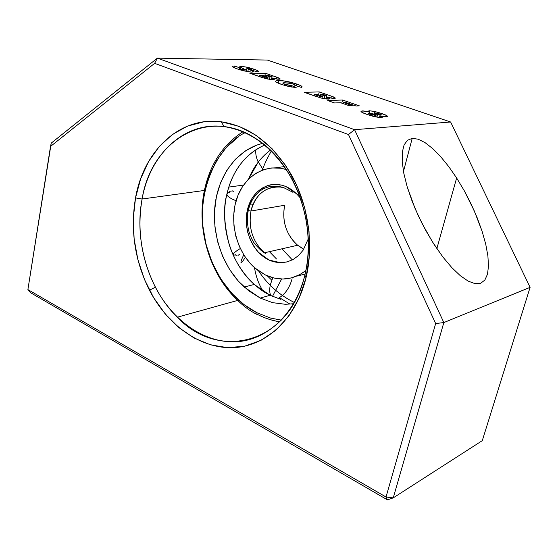 <?xml version="1.0" encoding="UTF-8"?>
<svg xmlns="http://www.w3.org/2000/svg" width="558" height="558" viewBox="0 0 558 558"><rect width="100%" height="100%" fill="white"/><g stroke="black" fill="none" stroke-linecap="round" stroke-linejoin="round"><path stroke-width="0.84" d="M142.095 199.011C136.877 229.624 141.307 259.024 155.389 287.203C172.638 320.376 203.544 342.738 234.869 341.817C266.096 340.861 295.168 314.879 304.863 275.08L306.021 277.828C295.803 319.685 265.217 346.832 232.519 347.683C199.701 348.492 167.456 324.944 149.46 290.209C134.771 260.712 130.126 229.938 135.524 197.902L142.095 199.011L204.891 190.383L142.095 199.011C151.239 140.881 207.653 105.741 256.624 139.088C294.952 163.048 317.732 225.899 304.863 275.08C289.218 344.314 218.422 361.138 177.311 317.202C148.358 289.142 134.059 240.477 142.095 199.011L135.524 197.902C143.566 151.246 179.39 116.176 221.177 121.777C249.503 126.094 273.001 143.929 291.681 175.282C308.518 205.714 313.966 244.99 306.021 277.828L304.863 275.08C312.389 243.853 307.221 206.579 291.234 177.653C273.504 147.835 251.135 130.823 224.135 126.617C184.273 121.135 149.865 154.427 142.095 199.011M228.78 187.097L242.695 185.186L228.78 187.097M425.043 142.618L418.144 139.179L412.202 138.37L403.469 171.48L412.202 138.37L418.144 139.179L425.043 142.618L432.631 148.512L440.625 156.61L448.758 166.605L456.737 178.142L464.319 190.829L474.363 211.07L482.14 231.403L485.746 244.237L487.894 255.948L488.494 266.089L487.476 274.257L484.839 280.081L480.64 283.276L475.011 283.645L468.141 281.106L460.294 275.694L451.778 267.582L442.954 257.085L432.401 241.788L422.057 223.472L415.117 208.615L407.187 186.811L403.853 173.503L402.213 161.806L402.311 152.167L404.09 144.92L407.445 140.281L412.202 138.37L407.445 140.281L404.09 144.92L402.311 152.167L402.213 161.806L403.853 173.503L407.187 186.811L412.111 201.201L418.444 216.065L425.914 230.754L434.208 244.634L442.954 257.085L451.778 267.582L460.294 275.694L468.141 281.106L475.011 283.645L480.64 283.276L484.839 280.081L487.476 274.257L488.494 266.089M376.385 113.923L374.76 113.03L375.904 112.96L380.549 114.585L376.385 113.923C374.83 113.379 374.425 113.051 375.15 112.925L379.042 113.72C380.521 114.244 380.891 114.564 380.158 114.683L379.44 117.522L380.158 114.683L376.385 113.923L375.625 116.936L376.385 113.923M370.114 114.327L368.231 113.183L370.498 113.183L374.564 114.285L375.862 115.206L370.114 114.327C368.224 113.63 367.771 113.204 368.768 113.051L373.972 114.062C375.869 114.76 376.322 115.192 375.332 115.346L374.969 116.789L375.332 115.346L370.114 114.327L369.856 115.36L370.114 114.327M322.942 95.306L320.25 94.372L322.754 94.295L327.065 96.143L320.25 94.372L320.013 95.383L320.25 94.372L322.754 94.295L325.481 95.244C327.023 95.746 327.469 96.053 326.8 96.164L326.137 98.989L326.8 96.164L322.942 95.306M317.732 95.697L314.398 94.532L317.335 94.448L322.754 96.618L320.083 96.422L314.398 94.532L314.112 95.781L314.398 94.532L317.335 94.448L320.648 95.606C322.482 96.199 323.04 96.576 322.329 96.729L321.973 98.243L322.329 96.729L317.732 95.697L317.453 96.911L317.732 95.697M268.245 76.258L265.741 75.379L268.342 75.379L272.409 77.018L270.128 76.83L265.741 75.379L265.524 76.369L265.741 75.379L268.342 75.379L270.881 76.258C272.332 76.725 272.702 77.004 271.983 77.088L271.432 79.62L271.983 77.088L268.245 76.258L267.638 79.048L268.245 76.258M262.776 76.481L259.672 75.393L262.72 75.386L267.694 77.388L264.994 77.157L259.672 75.393L259.414 76.599L259.672 75.393L262.72 75.386L265.803 76.467C267.526 77.018 268 77.36 267.219 77.478L266.912 78.887L267.219 77.478L262.776 76.481L262.525 77.646L262.776 76.481M369.508 112.012L362.261 110.903L361.905 112.332L362.261 110.903C359.819 111.377 361.521 112.59 367.359 114.523L373.232 116.357L381.316 117.571C382.823 117.431 382.767 116.929 381.156 116.071L380.772 117.585L381.156 116.071L386.827 116.838C388.424 116.266 386.624 115.136 381.428 113.434L380.382 117.578L381.428 113.434L374.962 111.537L374.299 114.188L374.962 111.537L369.375 110.756L369.117 111.788L369.375 110.756L368.406 111.188L369.508 112.012L369.25 113.051L369.508 112.012L367.408 111.495L362.881 110.889L360.928 111.286L362.121 112.444L367.359 114.523L378.477 117.41L382.16 117.417L382.328 116.88L381.156 116.071L387.252 116.789L387.747 116.42L386.687 115.548L379.914 112.925L373.337 111.188L368.922 110.798L368.406 111.188L369.508 112.012M319.232 91.924L304.187 92.3L321.171 98.041L328.439 99.108C330.357 98.975 330.029 98.382 327.469 97.322L327.051 99.08L327.469 97.322L334.228 98.48C336.069 98.201 335.128 97.427 331.389 96.143L330.915 98.138L331.389 96.143L319.232 91.924L318.541 94.874L319.232 91.924L304.187 92.3L315.584 96.297L321.84 98.208L327.169 99.087L329.736 98.71L327.469 97.322L332.756 98.41L335.239 98.25L332.498 96.548L319.232 91.924M265.371 73.237L249.782 73.224L265.706 78.601L272.841 79.675C274.85 79.606 274.682 79.083 272.346 78.106L272.004 79.654L272.346 78.106L278.979 79.257C280.96 79.062 280.2 78.364 276.712 77.171L265.371 73.237L264.75 76.097L265.371 73.237L249.782 73.224L260.76 77.074L266.299 78.748L271.544 79.627L274.285 79.362L272.346 78.106L277.486 79.166L280.088 79.083L277.745 77.541L265.371 73.237M276.308 79.006L276.712 77.171M234.283 65.977C231.228 66.256 232.4 67.295 237.792 69.094L243.183 70.754L251.888 72.156C254.183 71.773 253.004 70.74 248.352 69.059L247.787 71.738L248.352 69.059L246.915 68.362L246.266 71.459L246.915 68.362L250.249 68.878C251.756 69.422 251.958 69.722 250.87 69.785L257.224 71.905C259.547 71.591 258.41 70.671 253.806 69.157L248.366 67.483L241.189 66.297L240.923 67.567L241.189 66.297L239.87 66.855L245.639 69.827L245.095 70.015L244.857 71.159L245.095 70.015L241.014 69.15L240.819 70.085L241.014 69.15L239.556 68.313L239.284 69.597L239.556 68.313L240.582 68.083L234.283 65.977L233.941 67.609L234.283 65.977L232.63 66.249L232.728 66.946L237.004 68.815L247.808 71.745L251.888 72.156L253.458 71.752L246.985 68.222L250.249 68.878L251.567 69.52L250.87 69.785L257.224 71.905L258.591 71.361L256.345 70.099L247.606 67.295L241.189 66.297L239.814 66.507L240.1 67.065L245.639 69.827L243.651 69.855L239.884 68.676L239.598 68.264L240.582 68.083L234.283 65.977M291.757 85.597L284.671 84.209L284.406 85.367L284.671 84.209C282.104 83.156 282.25 82.682 285.103 82.779L291.52 83.588L293.403 84.16L295.273 85.221L294.854 85.451L301.425 87.397C303.099 86.797 301.536 85.688 296.744 84.056L296.333 85.89L296.744 84.056L291.053 82.326C285.905 81.07 281.797 80.485 278.728 80.568L278.156 83.156L278.728 80.568C273.797 80.701 274.689 81.977 281.399 84.384L286.449 85.946L296.165 87.592L291.757 85.597L291.436 87.02L291.757 85.597L287.391 84.997L283.059 83.526L282.78 83.037L283.722 82.842L288.312 82.961L293.403 84.16L295.161 85.011L294.854 85.451L301.425 87.397L302.15 86.909L300.748 85.639L295.684 83.693L283.722 80.889L276.168 80.805L275.512 81.342L276.189 82.179L282.222 84.67L288.828 86.518L296.165 87.592L291.757 85.597M342.528 100.015L327.741 100.559L334.605 102.965L340.596 102.721L349.217 105.727L352.251 105.595L343.651 102.595L343.386 103.69L343.651 102.595L345.932 102.505L355.955 105.992L359.31 105.832L342.528 100.015L341.782 103.132L342.528 100.015L327.741 100.559L334.605 102.965L340.596 102.721L349.217 105.727L352.251 105.595L343.651 102.595L345.932 102.505L355.955 105.992L359.31 105.832L342.528 100.015M267.331 60.062L450.627 122L530.1 287.356L482.279 440.653L393.244 497.869L482.279 440.653L530.1 287.356L443.833 322.573L354.581 129.686L157.37 58.137L51.231 143.12L157.37 58.137L267.331 60.062L157.37 58.137L154.629 63.34L50.513 146.433L51.231 143.12L27.9 289.581L386.024 497.011L387.44 499.863L393.244 497.869L443.833 322.573L530.1 287.356L450.627 122L354.581 129.686L450.627 122L267.331 60.062M485.746 244.237L482.14 231.403L477.243 217.913L471.231 204.235L464.319 190.829M456.737 178.142L448.758 166.605M440.625 156.61L432.631 148.512M387.44 499.863L393.244 497.869L386.024 497.011L435.659 323.549L348.478 134.527L154.629 63.34L157.37 58.137L354.581 129.686L348.478 134.527L354.581 129.686L443.833 322.573L435.659 323.549L443.833 322.573L393.244 497.869L386.024 497.011L387.44 499.863L30.578 292.727L387.44 499.863M30.578 292.727L27.9 289.581L50.513 146.433L154.629 63.34L348.478 134.527L435.659 323.549L386.024 497.011L27.9 289.581L30.578 292.727M135.524 197.902L133.327 218.22L134.129 239.005L137.875 259.616L144.445 279.391L153.652 297.714L165.231 313.966L178.86 327.581L194.121 338.029L210.54 344.844L227.566 347.655L244.571 346.211L260.9 340.394L275.854 330.28L288.765 316.128L298.997 298.411L306.021 277.828L309.446 255.229L309.048 231.64L304.814 208.134L296.94 185.807L285.815 165.677L271.997 148.637L256.157 135.364L239.033 126.338L221.4 121.804L203.984 121.784L187.467 126.115L172.429 134.471L159.379 146.391L148.7 161.346L140.686 178.727L135.524 197.902M258.549 270.881C267.638 284.657 279.551 295.175 294.289 302.436M290.048 304.138L279.153 297.484L290.048 304.138M257.105 314.503L256.868 312.717L257.105 314.503L257.935 314.656L257.482 314.691M238.859 136.501L226.332 147.403L216.33 160.899L209.124 175.951L204.64 191.54L202.505 207.994L202.84 225.864L206 244.334L212.075 262.399L220.815 279.014L231.696 293.271L243.979 304.584L256.868 312.717C239.508 304.138 214.279 281.462 204.758 238.852C194.854 195.725 215.855 146.231 245.129 132.692M265.741 253.883C253.039 242.925 248.115 228.641 250.981 211.022L284.678 205.253C281.95 219.859 285.473 232.47 295.224 243.086M292.999 192.336L284.064 187.816C281.044 186.525 276.308 186.079 269.863 186.47C265.915 187.662 263.174 188.792 261.639 189.859C254.811 194.554 250.34 201.508 248.233 210.736C246.936 217.704 247.201 224.748 249.035 231.87C251.086 237.931 253.22 242.179 255.431 244.627C259.679 249.266 262.665 251.993 264.38 252.802C252.628 241.719 248.164 227.797 250.981 211.022L247.271 210.394C244.425 224.33 247.564 237.624 256.673 250.27C265.636 260.781 276.224 264.541 288.444 261.542M257.119 314.51C250.019 310.973 243.56 306.272 237.75 300.406C209.752 274.571 196.172 229.185 204.395 190.445C210.073 164.136 222.921 144.571 242.946 131.737M271.495 279.886L267.24 275.812M260.237 298.077L244.237 287.077C223.067 267.791 211.552 234.974 215.053 204.884C218.603 174.835 237.276 149.551 262.553 143.357L256.701 145.129L245.248 150.981L235.197 159.462L226.876 170.204L220.549 182.787L216.385 196.73L214.502 211.552L214.935 226.729L217.655 241.774L222.572 256.171L229.54 269.444L238.329 281.127L248.673 290.795L260.237 298.077L270.121 295.28L260.237 298.077L272.632 302.659L285.417 304.298L293.536 303.747M226.639 195.223C219.692 226.743 231.061 263.934 254.225 284.44L270.121 295.28C249.461 285.089 234.737 263.327 228.975 243.755C224.03 223.73 223.256 207.555 226.639 195.223C229.966 179.474 239.71 156.08 264.673 145.059C244.885 154.189 232.212 170.915 226.639 195.223M233.404 199.638L236.118 200.72L233.404 199.638C226.646 196.395 225.23 193.968 229.164 192.35C225.23 193.968 226.646 196.395 233.404 199.638M238.552 249.593C232.574 253.506 231.654 255.313 235.804 255.027C231.654 255.313 232.574 253.506 238.552 249.593L240.317 248.533L238.552 249.593M270.393 284.573L272.792 277.731L270.393 284.573C269.368 289.19 269.5 292.866 270.797 295.607C269.5 292.866 269.368 289.19 270.393 284.573M257.942 161.443L263.25 169.751L257.942 161.443C256.031 157.021 255.369 153.094 255.948 149.663C255.369 153.094 256.031 157.021 257.942 161.443M284.671 169.081L285.675 168.544M296.633 276.161L305.107 274.062M305.868 270.553C293.341 280.039 279.893 281.532 265.531 275.038L274.097 278.058L282.885 279.035L291.576 277.884L299.82 274.627L305.868 270.553M300.378 198.048C291.52 187.223 281.337 182.864 269.828 184.963C257.789 188.813 250.27 197.288 247.271 210.394L250.981 211.022L284.678 205.253C281.832 221.359 286.156 234.688 297.637 245.255L302.499 248.519M280.06 187.056C265.231 186.511 255.543 194.505 250.981 211.022C254.476 193.835 269.939 182.961 284.873 188.137M286.359 169.569L280.646 168.237L271.746 167.937L263.174 169.778L255.25 173.65L248.261 179.369L242.437 186.7L237.98 195.342L235.037 204.981L233.676 215.255L233.955 225.802L235.846 236.264L239.284 246.259L244.153 255.452L250.298 263.502L257.503 270.114L265.531 275.038L254.894 268C237.136 252.621 229.178 223.374 236.299 200.113C243.274 176.802 264.89 162.845 286.359 169.569M308.267 238.915L303.113 250.214L298.607 255.494L293.145 259.498L287.056 261.946L280.758 262.748L268.977 260.049L258.521 252.369L253.953 246.573L250.27 239.745L247.717 232.261L246.413 224.588L247.271 210.394L252.3 197.916L256.52 192.552L261.73 188.325L267.645 185.556L273.901 184.398L281.623 185.11L285.884 186.511L296.828 193.975L300.371 198.034M292.336 259.93L281.985 248.805M276.482 186.881L276.873 186.107M284.343 166.591L275.701 167.798M276.517 258.996L269.402 251.658L276.517 258.996M253.158 204.221L250.298 204.04M279.711 297.986L279.565 297.533C285.494 293.731 289.679 287.461 292.113 278.728M229.617 191.624L229.345 192.901L229.164 192.35L227.022 193.486M258.242 162.099L248.547 179.076C253.499 167.023 260.774 157.377 270.372 150.158M233.432 191.736L232.533 190.885L230.168 191.22M280.737 299.339L270.121 295.28M235.602 254.734L236.334 255.348M237.98 255.438L239.856 254.127M278.707 298.739L279.391 298.356M256.868 312.717L270.658 318.081L281.337 320.132M259.791 248.177L260.579 249.921M257.935 314.656C264.067 317.921 271.314 320.313 279.67 321.833C272.185 320.606 264.938 318.213 257.935 314.656M155.389 287.203L149.46 290.209M238.636 300.155L177.311 317.202M377.578 114.292L376.852 117.166M371.482 114.746L371.216 115.785M324.777 95.878L324.114 98.689M319.818 96.353L319.532 97.566M270.002 76.802L269.437 79.376M264.771 77.102L264.52 78.266M248.366 67.483L248.184 68.327M242.437 69.59L242.249 70.503M286.673 84.823L286.421 85.939M291.053 82.326L290.809 83.414M436.851 248.617L456.632 177.981M224.135 126.617L221.177 121.777M264.38 252.802L297.637 245.255L302.617 248.345M244.237 287.077L254.225 284.44M245.374 257.28C237.847 269.012 241.774 258.333 243.804 254.894M272.485 296.382L281.616 279.021M271.293 151.051C265.573 161.485 265.343 162.587 262.63 169.018L262.211 170.127M263.23 291.367C258.877 284.65 255.969 276.74 254.497 267.652"/></g></svg>
